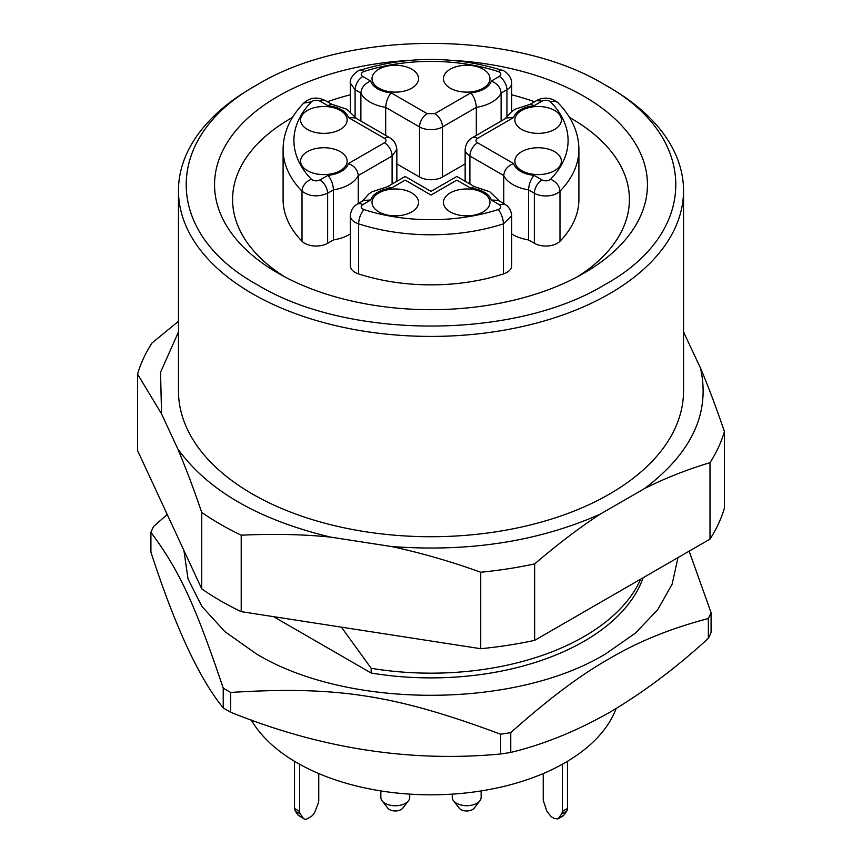 <?xml version="1.0" encoding="UTF-8"?>
<svg xmlns="http://www.w3.org/2000/svg" width="862" height="862" viewBox="0 0 862 862"><rect width="100%" height="100%" fill="white"/><g stroke="black" fill="none" stroke-linecap="round" stroke-linejoin="round"><path stroke-width="1.29" d="M257.533 84.584C347.839 29.696 514.129 29.674 604.467 84.584C699.535 136.724 699.567 232.729 604.467 284.88C514.161 339.768 347.871 339.79 257.533 284.88C162.465 232.74 162.433 136.735 257.533 84.584L252.437 87.525A252.534 145.797 180 0 0 178.466 190.621A252.534 145.797 180 0 0 252.437 293.716A252.534 145.797 180 0 0 609.563 293.716A252.534 145.797 180 0 0 683.534 190.621A252.534 145.797 180 0 0 609.563 87.525L604.467 84.584M408.523 60.437A216.459 124.968 0 0 0 226.986 142.973A216.459 124.968 0 0 0 277.941 273.092A216.459 124.968 0 0 0 584.059 273.092A216.459 124.968 0 0 0 584.059 96.361A216.459 124.968 0 0 0 453.477 60.437M577.4 276.777A198.422 114.56 0 0 0 571.301 118.46A198.422 114.56 0 0 0 569.545 117.447M534.58 101.748A198.422 114.56 0 0 0 511.683 94.798M350.317 94.798A198.422 114.56 0 0 0 327.42 101.748M292.455 117.447A198.422 114.56 0 0 0 284.6 276.777M178.466 190.621L178.466 390.928A252.534 145.797 0 0 0 252.437 494.023A252.534 145.797 0 0 0 527.641 525.626A252.534 145.797 0 0 0 683.534 390.928L683.534 190.621M683.534 331.999L700.45 367.945C710.579 412.618 691.917 452.841 644.453 488.603L600.189 514.161C538.244 541.562 468.583 552.337 391.197 546.486L330.739 537.134C258.665 519.861 207.667 490.424 177.755 448.811L161.55 413.9L160.547 372.298L178.466 331.999M700.45 367.945C707.745 385.055 715.74 406.261 724.436 431.539A297.627 171.829 180 0 1 709.997 462.668C686.217 469.865 664.365 478.518 644.453 488.603M724.436 431.539L724.436 508.009A297.627 171.829 0 0 1 709.997 539.127L709.997 462.668M683.534 331.644L684.245 333.044M161.55 413.9L137.564 374.108A297.627 171.829 180 0 1 152.003 342.99L178.466 321.321M137.564 374.108L137.564 450.578L201.74 588.865L201.74 512.405C193.788 489.12 185.793 467.915 177.755 448.811M330.739 537.134C303.532 534.332 273.685 533.686 241.209 535.194A297.627 171.829 180 0 1 220.543 524.333A297.627 171.829 180 0 1 201.74 512.405M241.209 535.194L241.209 611.654L480.737 648.709L480.737 572.249C451.052 561.507 421.216 552.919 391.197 546.486M600.189 514.161C580.277 527.07 558.425 543.642 534.645 563.91A297.627 171.829 180 0 1 480.737 572.249M534.645 563.91L534.645 640.369L709.997 539.127M480.737 648.709A297.627 171.829 0 0 0 534.645 640.369M201.74 588.865A297.627 171.829 0 0 0 220.543 600.792A297.627 171.829 0 0 0 241.209 611.654M273.513 616.653L371.177 673.028L371.177 668.298L341.417 627.159M640.725 579.124A216.459 124.968 180 0 1 371.177 668.298M371.177 673.028A216.459 124.968 0 0 0 643.149 577.723M677.985 557.617L672.112 584.199L657.728 609.682L635.348 633.161L605.738 653.816C514.776 709.103 347.267 709.124 256.262 653.816L224.939 631.684L201.88 606.385L188.024 578.952L183.918 550.462M689.147 551.163L711.085 612.677A288.608 166.625 180 0 1 708.359 618.539C671.024 628.269 638.096 641.619 609.563 658.579C581.042 674.558 548.103 699.244 510.767 732.625A288.608 166.625 180 0 1 500.596 734.198C394.505 694.75 336.783 685.818 230.682 692.445A288.608 166.625 180 0 1 226.921 690.311A288.608 166.625 180 0 1 223.236 688.145C194.812 603.853 179.339 570.525 150.915 532.307A288.608 166.625 180 0 1 153.641 526.434L167.206 514.452M150.915 532.307L150.915 552.1C175.018 626.458 199.122 678.405 223.236 707.939L226.921 710.105A288.608 166.625 0 0 0 230.682 712.238L230.682 692.445M230.682 712.238C320.632 748.582 410.603 762.493 500.596 753.991A288.608 166.625 0 0 0 510.767 752.418L510.767 732.625M500.596 734.198L500.596 753.991M510.767 752.418C543.48 744.531 576.409 731.191 609.563 712.389C642.707 692.908 675.646 668.233 708.359 638.343L708.359 618.539M708.359 638.343A288.608 166.625 0 0 0 711.085 632.471L711.085 612.677M223.236 707.939L223.236 688.145M251.284 719.996A189.403 109.345 0 0 0 294.545 761.318A189.403 109.345 0 0 0 297.078 762.805A189.403 109.345 0 0 0 299.653 764.26A189.403 109.345 0 0 0 562.347 764.26A189.403 109.345 0 0 0 564.922 762.805L567.476 761.329L567.476 808.459L562.369 811.411L562.369 764.282M299.62 764.282L299.631 811.411L294.524 808.459L294.524 761.329M567.455 761.318A189.403 109.345 0 0 0 616.158 708.499M318.757 773.559L318.757 800.356A7.219 4.17 -60 0 1 318.078 803.696L315.126 811.293A7.219 4.17 -60 0 1 310.708 816.788L307.669 818.544A7.219 4.17 -60 0 1 304.07 818.9A7.219 4.17 -60 0 1 303.252 818.146L300.31 813.954A7.219 4.17 -60 0 1 299.631 811.411M294.524 808.459L295.203 811.013L298.155 815.204L304.07 818.9M543.243 773.559L543.243 800.356L546.874 811.293L551.292 816.788L554.331 818.544L557.929 818.9L563.037 815.958A7.219 4.17 -120 0 0 563.845 815.204L566.797 811.013A7.219 4.17 -120 0 0 567.476 808.459M562.369 811.411L561.69 813.954L557.929 818.9M511.683 233.925L512.89 234.658A35.719 20.623 0 0 0 528.535 239.938L528.535 189.866C528.956 184.102 530.766 179.264 533.987 175.342L542.004 179.964A10.818 6.249 120 0 0 534.354 193.217L534.354 243.299L528.535 239.938M503.742 203.551L503.742 175.546A35.719 20.623 0 0 0 512.89 184.587A35.719 20.623 0 0 0 528.535 189.866L534.354 193.217A16.238 9.374 180 0 0 559.988 191.181L559.988 241.252A16.238 9.374 180 0 1 534.354 243.299M542.004 179.964C545.226 181.332 548.07 181.106 550.549 179.285A137.09 79.142 0 0 0 550.549 101.813C548.07 99.992 545.226 99.766 542.004 101.134L533.987 105.757A24.89 14.374 0 0 0 520.508 109.786A24.89 14.374 0 0 0 513.601 117.534L477.559 138.34C475.479 139.816 475.479 141.293 477.559 142.758L513.601 163.565C507.578 165.935 504.292 169.933 503.742 175.546L469.898 156.011L469.898 184.015M521.682 151.669A23.274 13.436 0 0 0 514.873 161.162A23.274 13.436 0 0 0 529.236 173.574A23.274 13.436 0 0 0 554.589 170.665A23.274 13.436 0 0 0 561.41 161.162A23.274 13.436 0 0 0 547.047 148.76A23.274 13.436 0 0 0 521.682 151.669M521.682 110.433A23.274 13.436 0 0 0 514.873 119.926A23.274 13.436 0 0 0 529.236 132.339A23.274 13.436 0 0 0 554.589 129.429A23.274 13.436 0 0 0 561.41 119.926A23.274 13.436 0 0 0 547.047 107.513A23.274 13.436 0 0 0 521.682 110.433M559.988 241.252A147.908 85.392 0 0 0 578.908 199.456L578.908 149.385C578.736 132.597 571.872 117.167 558.307 103.106A10.818 7.704 135.8 0 0 550.549 101.813M533.987 105.757L530.83 104.076L515.088 109.248L511.672 111.532L505.207 118.708M513.601 117.534L506.587 117.922L472.139 137.801C468.141 140.053 465.803 143.911 465.146 149.385A16.238 9.374 0 0 0 469.898 156.011A10.818 6.249 120 0 1 477.559 142.758M501.113 121.079L501.113 93.074C500.531 87.407 497.245 83.42 491.254 81.093L499.27 76.459A10.818 6.249 60 0 1 506.921 89.713L506.921 116.187M476.32 135.388L476.32 107.384C475.899 101.63 474.089 96.792 470.867 92.859A24.89 14.374 0 0 0 484.336 88.84A24.89 14.374 0 0 0 491.254 81.093M465.146 163.909L442.475 177.001A16.238 9.374 0 0 1 419.525 177.001L396.854 163.909M450.255 69.197A23.274 13.436 0 0 0 443.445 78.69A23.274 13.436 0 0 0 457.808 91.103A23.274 13.436 0 0 0 483.162 88.193A23.274 13.436 0 0 0 489.982 78.69A23.274 13.436 0 0 0 475.619 66.277A23.274 13.436 0 0 0 450.255 69.197M378.838 69.197A23.274 13.436 0 0 0 372.018 78.69A23.274 13.436 0 0 0 386.381 91.103A23.274 13.436 0 0 0 411.745 88.193A23.274 13.436 0 0 0 418.555 78.69A23.274 13.436 0 0 0 404.192 66.277A23.274 13.436 0 0 0 378.838 69.197M499.27 76.459C501.641 74.606 501.253 72.958 498.096 71.524A137.09 79.142 0 0 0 363.904 71.524C360.747 72.958 360.359 74.606 362.73 76.459L370.746 81.093C364.745 83.442 361.458 87.439 360.887 93.074A35.719 20.623 0 0 0 370.035 102.104A35.719 20.623 0 0 0 385.68 107.384C386.122 101.554 387.943 96.716 391.132 92.859L427.175 113.665L434.825 113.665L470.867 92.859M419.525 177.001L419.525 126.929L385.68 107.384L385.68 135.388M360.887 121.079L360.887 93.074L355.079 89.713C355.564 84.11 358.107 79.692 362.73 76.459M356.793 118.708L346.836 109.205L331.17 104.076L328.013 105.757L319.996 101.134A10.818 6.249 -60 0 1 325.405 100.595C317.367 96.587 310.126 97.428 303.693 103.106C290.128 117.167 283.264 132.597 283.092 149.385A147.908 85.392 0 0 0 302.012 191.181A10.818 7.704 -44.2 0 1 311.451 179.285C313.93 181.106 316.774 181.332 319.996 179.964L328.013 175.342A24.89 14.374 0 0 0 341.492 171.312A24.89 14.374 0 0 0 348.399 163.565L384.441 142.758C386.521 141.282 386.521 139.806 384.441 138.34L348.399 117.534A24.89 14.374 0 0 0 341.438 109.754A24.89 14.374 0 0 0 328.013 105.757M384.441 138.34A10.818 6.249 -60 0 1 389.861 137.801L355.413 117.922L348.399 117.534M307.411 110.433A23.274 13.436 0 0 0 300.59 119.926A23.274 13.436 0 0 0 314.953 132.339A23.274 13.436 0 0 0 340.318 129.429A23.274 13.436 0 0 0 347.127 119.926A23.274 13.436 0 0 0 332.764 107.513A23.274 13.436 0 0 0 307.411 110.433M307.411 151.669A23.274 13.436 0 0 0 300.59 161.162A23.274 13.436 0 0 0 314.953 173.574A23.274 13.436 0 0 0 340.318 170.665A23.274 13.436 0 0 0 347.127 161.162A23.274 13.436 0 0 0 332.764 148.76A23.274 13.436 0 0 0 307.411 151.669M283.092 149.385L283.092 199.456A147.908 85.392 0 0 0 302.012 241.252A16.238 9.374 0 0 0 327.646 243.299L327.646 193.217C327.161 187.614 324.618 183.197 319.996 179.964M350.317 233.925A35.719 20.623 0 0 1 333.465 239.938L333.465 189.866C333.055 184.112 331.234 179.264 328.013 175.342M358.258 203.551L358.258 175.546C357.633 169.836 354.347 165.838 348.399 163.565M333.465 239.938L327.646 243.299M357.321 204.1L363.732 200.393L370.746 200.006L362.73 204.639A10.818 6.249 -120 0 0 357.321 204.1C353.183 206.481 350.856 210.35 350.317 215.683L350.317 265.755A16.238 9.374 180 0 0 358.603 273.933A147.908 85.392 0 0 0 503.397 273.933A16.238 9.374 0 0 0 511.683 265.755L511.683 215.683C511.144 210.339 508.806 206.471 504.679 204.1L499.27 204.639L491.254 200.006L498.268 200.393L504.679 204.1M362.352 201.191L368.817 194.004L372.233 191.73L387.975 186.548L391.132 188.239A24.89 14.374 0 0 0 377.664 192.258A24.89 14.374 0 0 0 370.746 200.006M378.838 192.905A23.274 13.436 0 0 0 372.018 202.408A23.274 13.436 0 0 0 386.381 214.821A23.274 13.436 0 0 0 411.745 211.901A23.274 13.436 0 0 0 418.555 202.408A23.274 13.436 0 0 0 404.192 189.996A23.274 13.436 0 0 0 378.838 192.905M450.255 192.905A23.274 13.436 0 0 0 443.445 202.408A23.274 13.436 0 0 0 457.808 214.821A23.274 13.436 0 0 0 483.162 211.901A23.274 13.436 0 0 0 489.982 202.408A23.274 13.436 0 0 0 475.619 189.996A23.274 13.436 0 0 0 450.255 192.905M474.175 186.569L470.867 188.239L456.828 180.126C456.828 175.277 456.828 175.277 456.828 180.126L431 195.038C431 190.19 431 190.19 431 195.038L405.172 180.126C405.172 175.277 405.172 175.277 405.172 180.126L391.132 188.239M481.147 790.928L481.147 797.415A14.428 8.329 180 0 1 479.886 800.82A14.428 8.329 180 0 1 476.912 803.309C470.113 806.53 463.314 806.53 456.504 803.309A14.428 8.329 180 0 1 453.541 800.82A14.428 8.329 180 0 1 452.281 797.415L452.281 794.139M453.541 800.82L459.241 808.179A8.178 4.719 0 0 0 460.933 809.59A8.178 4.719 0 0 0 472.495 809.59A8.178 4.719 0 0 0 474.186 808.179L479.886 800.82M409.719 794.139L409.719 797.415A14.428 8.329 180 0 1 408.459 800.82A14.428 8.329 180 0 1 405.496 803.309A14.428 8.329 180 0 1 385.088 803.309A14.428 8.329 180 0 1 382.114 800.82A14.428 8.329 180 0 1 380.853 797.415L380.853 790.928M382.114 800.82L387.814 808.179A8.178 4.719 0 0 0 389.505 809.59A8.178 4.719 0 0 0 401.067 809.59A8.178 4.719 0 0 0 402.759 808.179L408.459 800.82M295.203 811.013L300.31 813.954M561.69 813.954L566.797 811.013M303.252 818.146L298.155 815.204M558.748 818.146L563.845 815.204M513.601 163.565A24.89 14.374 0 0 0 520.562 171.344A24.89 14.374 0 0 0 533.987 175.342M550.549 179.285C556.238 181.688 559.384 185.653 559.988 191.181A147.908 85.392 0 0 0 578.908 149.385M558.307 103.106C557.617 101.856 547.575 94.4 536.595 100.595L542.004 101.134M477.559 138.34A10.818 6.249 -120 0 0 472.139 137.801M434.825 113.665A10.818 6.249 60 0 1 442.475 126.929L476.32 107.384A35.719 20.623 0 0 0 492.008 102.082A35.719 20.623 0 0 0 501.113 93.074L506.921 89.713A16.238 9.374 180 0 0 511.683 83.086L511.683 111.521M427.175 113.665A10.818 6.249 120 0 0 419.525 126.929A16.238 9.374 0 0 0 442.475 126.929L442.475 177.001M370.746 81.093A24.89 14.374 0 0 0 377.707 88.872A24.89 14.374 0 0 0 391.132 92.859M498.096 71.524L501.436 70.07C454.479 55.901 407.521 55.901 360.564 70.07A10.818 4.321 72 0 1 363.904 71.524M360.564 70.07C359.088 69.24 349.142 76.826 350.317 83.086L355.079 89.713L355.079 116.187M311.451 179.285A137.09 79.142 0 0 1 311.451 101.813C313.93 99.992 316.774 99.766 319.996 101.134M302.012 241.252L302.012 191.181C309.426 196.601 317.97 197.279 327.646 193.217L333.465 189.866A35.719 20.623 0 0 0 349.153 184.565A35.719 20.623 0 0 0 358.258 175.546L392.102 156.011L396.854 149.385C396.186 143.9 393.848 140.032 389.861 137.801M311.451 101.813L303.693 103.106M384.441 142.758A10.818 6.249 60 0 1 392.102 156.011L392.102 184.015M362.73 204.639C360.359 206.492 360.747 208.141 363.904 209.563C360.715 213.42 358.948 218.183 358.603 223.851L358.603 273.933M503.397 273.933L503.397 223.851A147.908 85.392 0 0 1 358.603 223.851A16.238 9.374 180 0 1 350.317 215.683M363.904 209.563A137.09 79.142 0 0 0 498.096 209.563C501.253 208.141 501.641 206.492 499.27 204.639M491.254 200.006A24.89 14.374 0 0 0 484.293 192.226A24.89 14.374 0 0 0 470.867 188.239M511.683 215.683L503.397 223.851A10.818 4.321 -108 0 0 498.096 209.563M465.146 181.268L465.146 149.385M536.595 100.595L530.475 104.119M511.683 83.086C511.716 75.694 504.13 70.048 501.436 70.07M350.317 111.521L350.317 83.086M331.525 104.119L325.405 100.595M396.854 181.268L396.854 149.385M456.828 176.473L431 191.375L405.172 176.473L387.631 186.601M474.369 186.601L456.828 176.462M474.025 186.548L489.691 191.687L499.648 201.191"/></g></svg>
